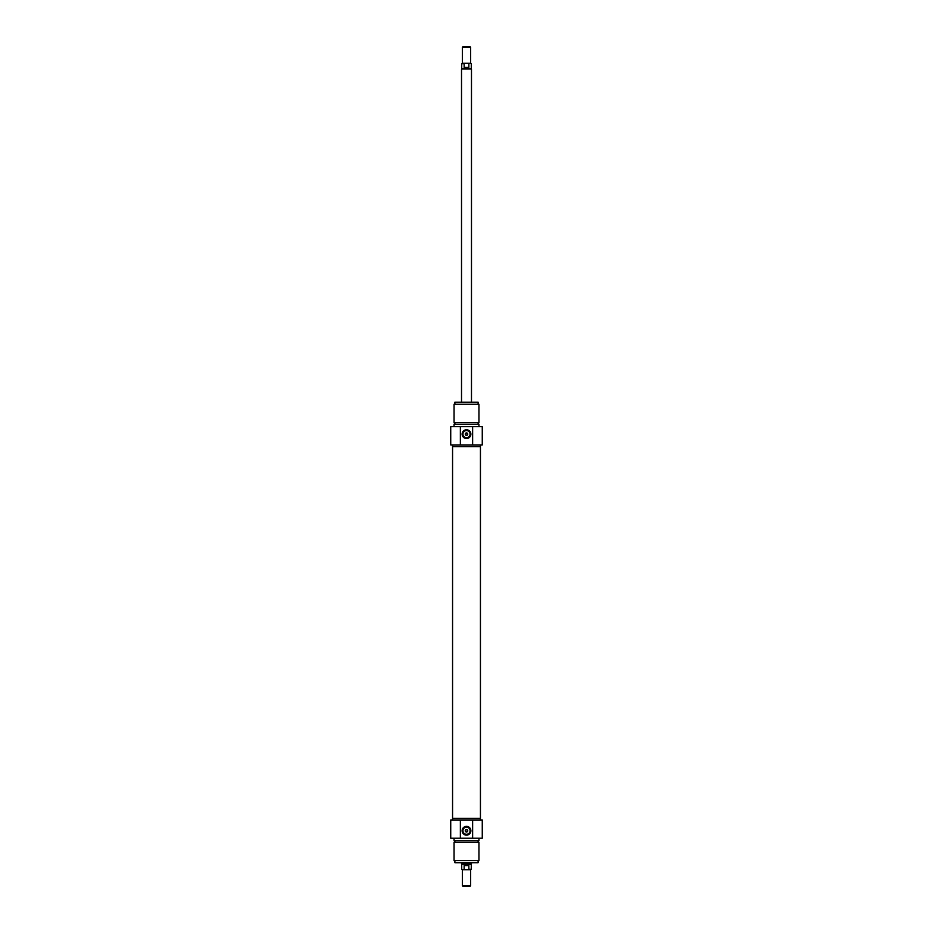 <?xml version="1.0" encoding="UTF-8"?>
<svg xmlns="http://www.w3.org/2000/svg" width="933" height="933" viewBox="0 0 933 933"><rect width="100%" height="100%" fill="white"/><g stroke="black" fill="none" stroke-linecap="round" stroke-linejoin="round"><path stroke-width="1.4" d="M452.563 819.967L452.563 818.311L480.437 818.311L480.437 446.58L452.563 446.58L480.437 446.58L480.437 444.924M466.5 885.685L462.348 885.685L463.013 886.35L469.987 886.35L470.652 885.685L466.5 885.685M467.83 869.754L462.138 869.754L465.17 869.754L464.144 869.346L464.144 865.602L468.856 865.602L468.856 869.346L467.83 869.754L470.862 869.754L465.17 869.754M464.144 865.602L468.856 865.602M471.48 863.118L471.48 864.005L461.52 864.005L461.52 863.118M471.48 864.005L461.52 864.005M466.5 47.315L470.652 47.315L469.987 46.65L463.013 46.65L462.348 47.315L466.5 47.315M465.17 63.246L470.862 63.246L467.83 63.246L468.856 63.654L468.856 67.398L464.144 67.398L464.144 63.654L465.17 63.246L462.138 63.246L467.83 63.246M468.856 67.398L464.144 67.398M461.52 401.785L461.52 68.995L471.48 68.995L471.48 401.785M461.52 68.995L471.48 68.995M465.252 830.755C467.958 834.977 467.958 826.545 465.252 830.755A1.248 1.248 0 0 1 467.118 829.682A1.248 1.248 0 0 1 467.118 831.839A1.248 1.248 0 0 1 465.252 830.755M472.634 819.967L450.732 819.967L450.732 838.231L482.268 838.231L482.268 819.967L472.634 819.967L472.634 838.231M454.884 862.698L478.116 862.698L454.884 862.698L454.884 860.623M470.057 830.755A3.557 3.557 0 0 1 464.727 833.834A3.557 3.557 0 0 1 464.727 827.676A3.557 3.557 0 0 1 470.057 830.755M470.885 830.755A4.385 4.385 0 0 0 464.307 826.965A4.385 4.385 0 0 0 464.307 834.557A4.385 4.385 0 0 0 470.885 830.755M460.366 838.231L460.366 819.967M452.563 444.924L452.563 818.311L480.437 818.311L480.437 819.967M466.5 860.623L478.944 860.623L478.944 842.371L454.056 842.371L454.056 860.623L466.5 860.623M454.056 838.231L454.056 840.715L478.944 840.715L478.944 838.231M467.748 434.137C465.042 429.926 465.042 438.358 467.748 434.137A1.248 1.248 0 0 1 465.882 435.221A1.248 1.248 0 0 1 465.882 433.064A1.248 1.248 0 0 1 467.748 434.137M460.366 444.924L482.268 444.924L482.268 426.673L450.732 426.673L450.732 444.924L460.366 444.924L460.366 426.673M478.116 402.193L454.884 402.193L478.116 402.193L478.116 404.269M462.943 434.137A3.557 3.557 0 0 1 468.273 431.058A3.557 3.557 0 0 1 468.273 437.215A3.557 3.557 0 0 1 462.943 434.137M462.115 434.137A4.385 4.385 0 0 0 468.693 437.939A4.385 4.385 0 0 0 468.693 430.346A4.385 4.385 0 0 0 462.115 434.137M472.634 426.673L472.634 444.924M466.5 404.269L454.056 404.269L454.056 422.521L478.944 422.521L478.944 404.269L466.5 404.269M478.944 426.673L478.944 424.188L454.056 424.188L454.056 426.673M464.144 869.346L462.138 869.754M471.27 864.366L471.27 869.346L468.856 869.346M468.856 63.654L470.862 63.246M461.73 68.634L461.73 63.654L464.144 63.654M462.348 869.754L462.348 885.685M470.652 869.754L470.652 885.685M461.73 864.366L461.73 869.346M470.652 63.246L470.652 47.315M462.348 63.246L462.348 47.315M471.27 68.634L471.27 63.654M478.116 862.698L478.116 860.623M478.116 842.371L478.116 840.715M454.884 842.371L454.884 840.715M454.884 402.193L454.884 404.269M454.884 422.521L454.884 424.188M478.116 422.521L478.116 424.188"/></g></svg>
